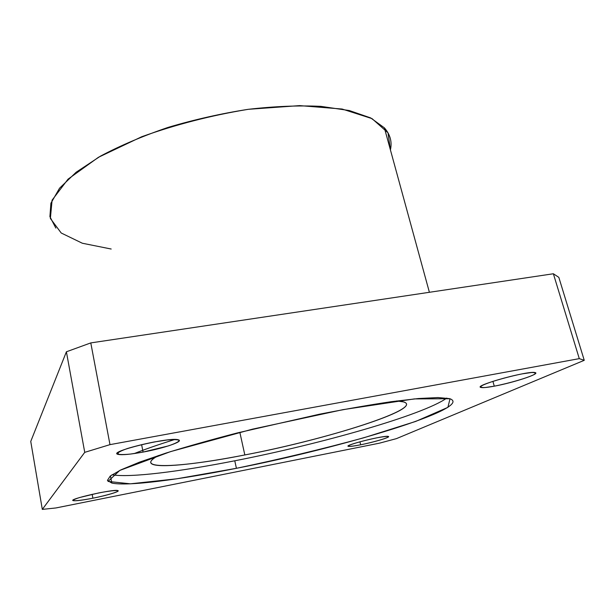 <?xml version="1.0" encoding="UTF-8"?>
<svg xmlns="http://www.w3.org/2000/svg" width="615" height="615" viewBox="0 0 615 615"><rect width="100%" height="100%" fill="white"/><g stroke="black" fill="none" stroke-linecap="round" stroke-linejoin="round"><path stroke-width="0.92" d="M379.424 443.177L396.414 438.641L584.25 360.313L579.284 358.637L109.985 444.637L84.739 452.348L42.312 509.389L55.88 507.959L379.424 443.177L55.88 507.959L42.312 509.389L30.75 441.432L66.397 351.788L90.789 342.909L553.369 273.76L558.827 277.357L553.369 273.76L90.789 342.909L66.397 351.788L30.75 441.432L42.312 509.389L84.739 452.348L66.397 351.788L84.739 452.348L109.985 444.637L90.789 342.909L109.985 444.637L579.284 358.637L553.369 273.76L579.284 358.637L584.25 360.313L558.827 277.357L584.25 360.313L396.414 438.641L379.424 443.177M494.276 386.174L485.427 387.496C481.391 387.711 480.107 387.166 481.568 385.874C486.88 382.722 506.898 376.787 522.389 373.835L531.406 372.536C535.227 372.429 536.165 373.082 534.22 374.481C527.954 377.81 508.943 383.345 494.276 386.174C513.171 382.768 540.739 373.743 535.181 372.605C529.092 370.222 471.905 386.059 481.076 387.481C482.952 387.888 487.349 387.458 494.276 386.174L492.899 381.323L494.276 386.174M143.08 452.079L130.595 454.047C123.484 454.762 119.056 454.708 117.296 453.878C117.565 452.602 120.924 450.818 127.39 448.527C135.346 446.129 144.241 443.953 154.058 441.993L167.019 440.017C174.068 439.394 178.173 439.564 179.319 440.532C178.465 441.908 174.814 443.699 168.364 445.906L143.08 452.079C164.182 448.227 184.838 441.101 178.158 439.763C168.994 436.712 105.519 452.34 118.403 454.431C122.523 455.123 130.749 454.339 143.08 452.079L141.611 444.622L143.08 452.079M360.674 444.791C352.088 446.413 347.982 446.751 348.367 445.821C350.673 444.215 364.295 440.355 376.295 437.941C385.09 436.304 389.064 436.012 388.219 437.057C385.351 438.772 372.175 442.454 360.674 444.791C374.397 442.116 391.471 436.973 388.288 436.419C384.821 435.02 342.716 445.552 348.444 446.359C349.966 446.621 354.048 446.098 360.674 444.791L359.936 441.793L360.674 444.791M92.88 498.204C82.887 500.141 75.076 501.087 73.139 500.579C73.039 499.972 75.199 498.95 79.635 497.52L98.592 492.961C108.993 490.97 116.658 490.101 118.111 490.724C118.61 491.877 106.503 495.444 92.88 498.204C107.41 495.352 121.14 491.154 117.711 490.547C113.168 488.925 66.274 499.657 73.446 500.679C76.199 501.017 82.679 500.195 92.88 498.204L92.173 494.314L92.88 498.204M236.414 468.307L176.551 478.831L130.372 483.821L108.048 481.422L119.764 470.421L170.524 451.633L252.488 429.162L342.901 409.667L414.418 398.904L450.026 398.751L447.897 407.361L415.74 421.413L363.803 437.78C322.66 449.004 280.194 459.174 236.414 468.307C341.502 447.889 476.141 407.484 449.596 398.628L438.018 397.559L418.492 398.528L391.371 401.68C369.83 404.862 345.776 409.052 319.208 414.272L237.298 432.945C210.914 439.802 187.145 446.505 165.996 453.071L139.582 462.126L120.894 469.875L110.262 476.025L107.433 480.43L111.792 483.052C127.474 486.542 179.549 479.654 236.414 468.307L234.776 460.789C320.392 444.115 422.836 415.14 446.79 398.082C422.836 415.14 320.392 444.115 234.776 460.789C180.057 471.567 129.803 477.955 112.007 474.757C129.803 477.955 180.057 471.567 234.776 460.789L236.414 468.307M111.192 249.029L82.325 243.232L61.223 233.008L50.368 218.463L52.091 200.152L68.034 179.165L98.469 157.279L141.642 136.768C175.682 124.545 211.237 115.389 248.314 109.309L299.674 105.611L342.117 109.032L372.044 118.626L388.011 132.825L390.41 149.876C392.239 141.865 390.225 134.516 384.375 127.828L370.637 117.903L349.312 110.539L320.915 106.364C298.805 105.311 274.528 106.303 248.099 109.339C221.069 113.567 194.394 119.587 168.079 127.397C142.765 136.046 120.217 145.632 100.429 156.156L76.129 172.246L59.547 188.205L50.914 203.219L49.907 216.657L55.85 228.08M239.842 432.299L244.824 454.946C325.558 439.625 424.719 408.652 403.74 401.918L396.652 400.965C439.994 403.394 332.354 438.495 244.824 454.946L239.842 432.299M158.409 455.53C149.96 460.228 148.469 463.295 153.927 464.74C164.935 467.707 202.404 463.256 244.824 454.946C181.494 467.554 130.987 470.36 158.409 455.53M174.798 439.487C158.601 444.553 145.102 449.242 134.308 453.547M480.792 386.458L481.076 387.481M118.034 452.509L118.403 454.431M73.316 499.941L73.446 500.679M384.375 127.828L429.393 292.294M110.446 475.879L111.792 483.052"/></g></svg>
